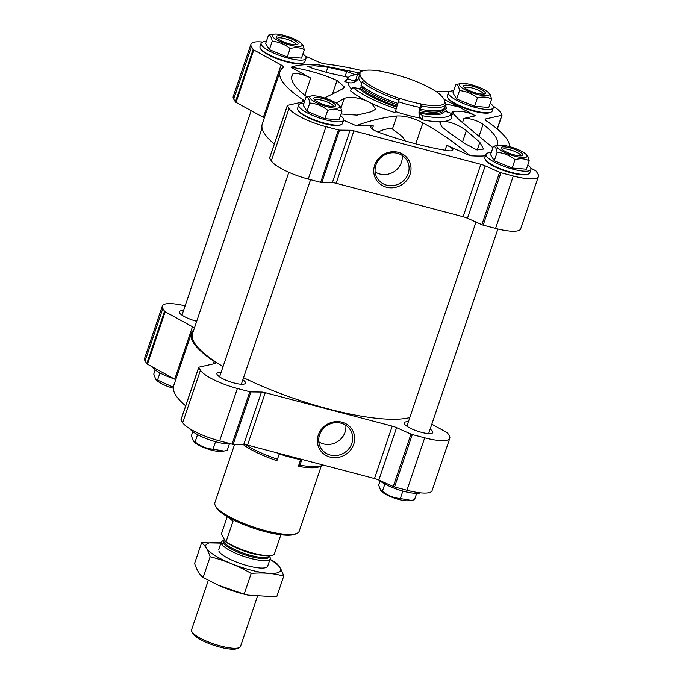 <?xml version="1.0" encoding="UTF-8"?>
<svg xmlns="http://www.w3.org/2000/svg" width="683" height="683" viewBox="0 0 683 683"><rect width="100%" height="100%" fill="white"/><g stroke="black" fill="none" stroke-linecap="round" stroke-linejoin="round"><path stroke-width="1.02" d="M378.16 132.109C383.18 129.335 387.935 128.293 392.426 128.993L396.823 115.99C404.575 115.598 413.258 117.886 422.888 122.855C439.63 132.041 455.39 142.995 470.177 155.724L446.776 145.257A11.491 2.758 -161.3 0 1 452.846 150.021A11.491 2.758 -161.3 0 1 447.57 150.61A108.409 26.039 -161.3 0 1 380.013 132.809A11.491 2.758 -161.3 0 1 370.681 126.739A11.491 2.758 -161.3 0 1 373.345 125.911L356.193 125.698A116.306 27.943 -161.3 0 1 343.592 120.217M392.426 128.993L402.603 136.865L405.053 140.886M396.823 115.99C383.684 117.305 370.143 120.541 356.193 125.698M444.778 121.361C452.052 122.291 459.249 125.365 466.369 130.59L479.816 142.277L483.573 149.065L476.657 149.799L464.841 143.515L448.398 132.075L441.756 126.765L439.903 122.752L441.098 121.668A56.467 13.566 -161.3 0 1 422.171 119.832A7.18 3.586 100.5 0 1 422.564 115.76A54.657 13.131 18.7 0 0 451.343 113.378A7.18 6.967 14.5 0 0 451.907 117.365A56.467 13.566 -161.3 0 1 444.778 121.361L441.098 121.668M336.13 103.005L344.258 98.412C349.508 96.457 356.722 97.174 365.909 100.58A56.467 13.566 -161.3 0 1 350.259 90.591A7.18 5.976 130.5 0 0 352.957 87.458A54.657 13.131 18.7 0 0 396.2 108.81L394.936 112.652A56.467 13.566 -161.3 0 1 371.441 103.312L375.795 109.118L371.262 111.747L357.038 115.12L341.065 113.984M371.441 103.312L365.909 100.58M302.911 53.889A23.692 5.695 -161.3 0 1 305.642 56.646A23.692 5.695 -161.3 0 1 306.01 58.422L304.891 61.726A23.692 5.695 -161.3 0 1 303.739 62.819L302.876 63.22A22.974 5.515 -161.3 0 1 280.457 60.019A22.974 5.515 -161.3 0 1 260.701 48.945L260.257 48.1A23.692 5.695 -161.3 0 1 260.01 46.529L261.128 43.234A23.692 5.695 -161.3 0 1 266.336 41.509M527.822 164.979A23.692 5.695 -161.3 0 1 530.554 167.728A23.692 5.695 -161.3 0 1 530.922 169.512L529.803 172.808A23.692 5.695 -161.3 0 1 528.651 173.909L527.78 174.302A22.974 5.515 -161.3 0 1 505.369 171.1A22.974 5.515 -161.3 0 1 485.613 160.027L485.161 159.19A23.692 5.695 -161.3 0 1 484.913 157.619L486.031 154.315A23.692 5.695 -161.3 0 1 491.248 152.599M530.725 168.044L535.566 170.707A2.151 0.521 -161.3 0 1 536.223 171.22L537.905 173.977A33.023 7.931 -161.3 0 1 538.417 176.462A33.023 7.931 -161.3 0 1 513.309 176.018L500.912 172.748A2.151 0.521 -161.3 0 1 499.606 172.287L485.203 165.849A7.18 1.725 -161.3 0 0 480.858 164.321L353.896 130.871A7.18 1.725 -161.3 0 0 350.097 130.248L339.545 130.12A2.151 0.521 -161.3 0 1 338.409 129.932L326.004 126.671A33.023 7.931 -161.3 0 1 289.054 108.418L287.372 105.652A2.151 0.521 -161.3 0 1 287.338 105.489A2.151 0.521 -161.3 0 1 287.543 105.361L303.525 101.767A7.18 1.725 -161.3 0 0 304.2 101.332A7.18 1.725 -161.3 0 0 302.842 99.658A121.045 29.079 -161.3 0 1 280.021 71.519A121.045 29.079 -161.3 0 1 283.223 67.446A7.18 1.725 -161.3 0 0 283.411 67.199A7.18 1.725 -161.3 0 0 281.097 64.953L253.794 49.961A2.151 0.521 -161.3 0 1 253.137 49.449L251.455 46.683A33.023 7.931 -161.3 0 1 250.943 44.199A33.023 7.931 -161.3 0 1 262.485 42.047M490.215 103.235A23.692 5.695 -161.3 0 1 492.947 105.993A33.023 7.931 -161.3 0 1 500.306 112.243L501.988 115.009A2.151 0.521 -161.3 0 1 502.022 115.171A2.151 0.521 -161.3 0 1 501.817 115.299L485.844 118.893A7.18 1.725 -161.3 0 0 485.161 119.337A7.18 1.725 -161.3 0 0 486.518 121.002A121.045 29.079 -161.3 0 1 509.714 146.666M435.839 91.377L449.448 91.548M305.199 56.023L318.287 61.88A7.18 1.725 -161.3 0 0 325.407 63.954A121.045 29.079 -161.3 0 1 362.844 70.844M306.744 96.73A11.491 2.758 -161.3 0 1 306.266 96.388A108.409 26.039 -161.3 0 1 291.991 75.574A108.409 26.039 -161.3 0 1 292.7 74.114A11.491 2.758 -161.3 0 1 299.717 74.029A11.491 2.758 -161.3 0 1 310.688 78.041L291.06 67.258A116.306 27.943 -161.3 0 1 319.183 64.936L358.686 72.808M444.044 99.325L472.03 113.839A116.306 27.943 -161.3 0 1 475.411 115.828L463.928 118.415A11.491 2.758 -161.3 0 1 473.276 119.756A11.491 2.758 -161.3 0 1 483.094 124.28A108.409 26.039 -161.3 0 1 497.369 145.086A108.409 26.039 -161.3 0 1 497.215 145.496M493.083 147.178A11.491 2.758 -161.3 0 1 492.195 147.084M485.511 155.861A116.306 27.943 -161.3 0 1 470.177 155.724M340.51 115.632A23.692 5.695 -161.3 0 1 343.242 118.381A23.692 5.695 -161.3 0 1 343.609 120.157L342.49 123.461A23.692 5.695 -161.3 0 1 341.346 124.562L340.476 124.955A22.974 5.515 -161.3 0 1 318.056 121.753A22.974 5.515 -161.3 0 1 298.309 110.68L297.856 109.843A23.692 5.695 -161.3 0 1 297.609 108.273L298.727 104.969A23.692 5.695 -161.3 0 1 303.944 103.253M492.947 105.993A23.692 5.695 -161.3 0 1 493.314 107.769L492.195 111.073A23.692 5.695 -161.3 0 1 491.051 112.166L490.181 112.567A22.974 5.515 -161.3 0 1 467.761 109.365A22.974 5.515 -161.3 0 1 448.014 98.292L447.561 97.447A23.692 5.695 -161.3 0 1 447.314 95.876L448.432 92.581A23.692 5.695 -161.3 0 1 453.649 90.856M445.905 104.559A54.657 13.131 -161.3 0 1 446.05 104.687A7.18 5.976 130.5 0 0 446.434 108.392A261.333 217.45 130.5 0 0 444.71 107.923M492.537 147.417L459.181 119.849L451.941 112.208L453.947 111.261C461.921 110.825 469.076 112.353 475.411 115.828M332.723 93.298L337.06 80.466C322.103 73.995 306.769 69.589 291.06 67.258M337.06 80.466L344.616 87.193L342.294 89.055L323.187 98.634M357.491 74.635A54.657 13.131 -161.3 0 0 347.946 78.067A54.657 13.131 -161.3 0 0 347.673 78.767L354.383 81.012A1.434 1.392 14.5 0 0 355.783 80.739A2.869 2.783 14.5 0 0 356.594 79.544L356.458 77.725L357.568 74.43L360.061 73.79A44.515 10.697 -161.3 0 0 364.372 80.867L363.757 80.756A45.232 10.868 18.7 0 0 399.538 98.429L399.589 98.267A44.515 10.697 -161.3 0 0 421.052 103.918L419.883 107.368A8.614 4.311 100.5 0 0 420.617 118.185A261.333 130.658 100.5 0 1 422.171 119.832M347.673 78.767A7.18 6.967 14.5 0 1 344.795 81.618A261.333 253.649 14.5 0 1 348.561 82.592A8.614 8.358 14.5 0 0 358.891 77.239L360.061 73.79M344.795 81.618A56.467 13.566 -161.3 0 1 347.212 78.963L347.271 78.929M348.441 77.367L328.771 72.987L312.899 68.471L307.563 66.353L314.445 65.73L327.874 67.233L346.742 71.502L355.348 74.806M454.357 104.311L459.113 106.958L446.067 104.047M359.378 73.568A45.232 10.868 -161.3 0 1 361.631 71.288A45.232 10.868 -161.3 0 1 383.197 71.595L383.496 71.852A44.515 10.697 -161.3 0 1 404.968 77.512L405.01 77.341A45.232 10.868 -161.3 0 1 440.8 95.014L440.185 94.903A44.515 10.697 -161.3 0 1 444.496 101.98L446.093 103.978A46.666 11.21 18.7 0 1 446.033 104.166A46.666 11.21 18.7 0 1 421.513 106.019L420.404 109.306A46.666 11.21 18.7 0 0 444.317 108.469A46.666 11.21 18.7 0 0 444.923 107.462L446.033 104.166M196.687 321.3A15.077 3.62 -161.3 0 1 179.322 311.764A15.077 3.62 -161.3 0 1 183.479 310.697M242.841 379.799A15.077 3.62 -161.3 0 1 245.257 382.036A15.077 3.62 -161.3 0 1 245.487 383.172A15.077 3.62 -161.3 0 1 230.051 381.771A15.077 3.62 -161.3 0 1 216.929 373.507A15.077 3.62 -161.3 0 1 221.079 372.431M430.153 429.146A15.077 3.62 -161.3 0 1 432.561 431.383A15.077 3.62 -161.3 0 1 432.8 432.518A15.077 3.62 -161.3 0 1 417.356 431.118A15.077 3.62 -161.3 0 1 404.234 422.854A15.077 3.62 -161.3 0 1 408.391 421.778M321.36 465.78L299.197 531.254A44.515 10.697 -161.3 0 1 297.045 533.312A44.515 10.697 -161.3 0 1 253.606 527.105A44.515 10.697 -161.3 0 1 215.333 505.659A44.515 10.697 -161.3 0 1 214.872 502.705L234.619 444.368M301.895 459.42L299.965 465.132A2.151 1.076 100.5 0 0 299.683 464.995A2.151 1.076 100.5 0 0 298.386 466.335L300.665 459.591A8.614 4.311 100.5 0 1 300.827 459.138M175.693 379.757A7.18 1.725 -161.3 0 0 174.737 379.185L192.478 326.764L165.175 311.772A2.151 0.521 -161.3 0 1 164.518 311.26L162.836 308.494A33.023 7.931 -161.3 0 1 162.323 306.01A33.023 7.931 -161.3 0 1 185.11 305.873M174.737 379.185L147.434 364.184A2.151 0.521 -161.3 0 1 146.777 363.672L145.095 360.914A33.023 7.931 -161.3 0 1 144.583 358.43L162.323 306.01M431.818 424.211L446.947 432.518A2.151 0.521 -161.3 0 1 447.604 433.031L449.286 435.788A33.023 7.931 -161.3 0 1 449.798 438.273A33.023 7.931 -161.3 0 1 424.698 437.829L412.293 434.559A2.151 0.521 -161.3 0 1 410.987 434.106L396.584 427.66A7.18 1.725 -161.3 0 0 392.238 426.132L265.277 392.682A7.18 1.725 -161.3 0 0 261.478 392.068L250.926 391.931A2.151 0.521 -161.3 0 1 249.79 391.752L237.385 388.482A33.023 7.931 -161.3 0 1 200.435 370.229L198.753 367.471A2.151 0.521 -161.3 0 1 198.719 367.309A2.151 0.521 -161.3 0 1 198.924 367.172L214.906 363.578A7.18 1.725 -161.3 0 0 215.58 363.143A7.18 1.725 -161.3 0 0 214.223 361.469A121.045 29.079 -161.3 0 1 191.402 333.338A121.045 29.079 -161.3 0 1 193.776 329.915M449.798 438.273L432.057 490.693A33.023 7.931 -161.3 0 1 406.948 490.24L394.552 486.979A2.151 0.521 -161.3 0 1 393.246 486.518L378.843 480.072L396.584 427.66M181.106 419.61A2.151 0.521 -161.3 0 0 180.978 419.721A2.151 0.521 -161.3 0 0 181.012 419.883L182.694 422.649A33.023 7.931 -161.3 0 0 219.644 440.894L232.049 444.163A2.151 0.521 -161.3 0 0 233.185 444.351L243.737 444.479A7.18 1.725 -161.3 0 1 247.536 445.094L374.497 478.544A7.18 1.725 -161.3 0 1 378.843 480.072M341.918 422.188A18.987 17.715 -31.3 0 1 348.373 452.411A18.987 17.715 -31.3 0 1 317.74 444.334A18.987 17.715 -31.3 0 1 341.918 422.188M185.674 405.847A121.045 29.079 -161.3 0 1 173.661 385.75L191.402 333.338M192.478 326.764A7.18 1.725 -161.3 0 1 194.39 328.105M409.817 417.544A119.901 28.806 -161.3 0 1 243.558 377.682M223.051 366.609A119.901 28.806 -161.3 0 1 194.348 342.712A119.901 28.806 -161.3 0 1 192.495 333.705L262.084 128.088M297.045 533.312L295.304 534.106A43.08 10.347 -161.3 0 1 253.273 528.104A43.08 10.347 -161.3 0 1 216.238 507.341L215.333 505.659M245.556 444.667A46.666 11.21 18.7 0 0 277.452 459.207L279.39 453.486M243.165 444.471A44.515 10.697 18.7 0 0 276.914 460.684L277.435 459.198M299.965 465.132A46.666 11.21 18.7 0 0 323.05 464.995M420.515 492.844A23.692 5.695 -161.3 0 1 400.383 490.343A23.692 5.695 -161.3 0 1 379.091 480.183M231.204 443.941A23.692 5.695 -161.3 0 1 208.059 439.314A23.692 5.695 -161.3 0 1 190.045 428.89M174.097 378.834A23.692 5.695 -161.3 0 1 152.275 366.839M380.089 480.994L378.681 485.161L380.636 490.377L382.403 491.273C387.731 495.551 393.698 497.984 400.315 498.556L411.251 500.4L414.513 499.734L416.664 493.374M384.862 484.008L382.403 491.273M402.85 491.068L400.315 498.556M411.115 500.417L408.852 500.741A15.794 3.791 -161.3 0 1 394.646 498.214A15.794 3.791 -161.3 0 1 381.823 491.589L380.636 490.385M155.178 369.913L153.769 374.079L155.724 379.296L173.337 387.218M159.95 372.927L157.491 380.192M192.785 431.647L191.377 435.814L193.332 441.03L195.09 441.927C200.418 446.204 206.394 448.637 213.011 449.209L223.939 451.053L227.208 450.387L229.351 444.027M197.549 434.661L195.09 441.927M215.546 441.722L213.011 449.209M173.286 388.226A15.794 3.791 -161.3 0 1 159.677 382.608A15.794 3.791 -161.3 0 1 156.911 380.508L155.724 379.296M223.811 451.07L221.548 451.395A15.794 3.791 -161.3 0 1 197.285 444.343A15.794 3.791 -161.3 0 1 194.51 442.243L193.332 441.039M341.082 423.212A17.314 16.153 -31.3 0 1 350.481 430.128A17.314 16.153 -31.3 0 1 344.104 452.931A17.314 16.153 -31.3 0 1 320.908 448.142A17.314 16.153 -31.3 0 1 322.555 429.47A17.314 16.153 -31.3 0 1 341.082 423.212M345.829 425.321A17.314 16.153 -31.3 0 1 337.308 441.781A17.314 16.153 -31.3 0 1 318.773 441.799M281.097 64.953L263.356 117.374L236.053 102.373A2.151 0.521 -161.3 0 1 235.396 101.861L233.714 99.095A33.023 7.931 -161.3 0 1 233.202 96.619L250.943 44.199M538.417 176.462L520.677 228.873A33.023 7.931 -161.3 0 1 495.568 228.429L483.171 225.159A2.151 0.521 -161.3 0 1 481.865 224.707L467.462 218.261A7.18 1.725 -161.3 0 0 463.117 216.733L336.156 183.283A7.18 1.725 -161.3 0 0 332.356 182.668L321.804 182.532A2.151 0.521 -161.3 0 1 320.668 182.352L308.264 179.083A33.023 7.931 -161.3 0 1 271.313 160.838L269.631 158.072A2.151 0.521 -161.3 0 1 269.597 157.91A2.151 0.521 -161.3 0 1 269.725 157.799M398.291 152.318A18.987 17.715 -31.3 0 1 404.746 182.532A18.987 17.715 -31.3 0 1 374.113 174.464A18.987 17.715 -31.3 0 1 398.291 152.318M274.293 144.036A121.045 29.079 -161.3 0 1 262.281 123.939L280.021 71.519M263.356 117.374A7.18 1.725 -161.3 0 1 264.312 117.946M421.052 103.918L421.36 104.175A45.232 10.868 18.7 0 0 445.179 102.202M441.192 95.799L440.8 95.014M363.757 80.756L362.092 81.849L361.051 86.852A2.869 2.39 130.5 0 1 360.274 88.107A1.434 1.195 130.5 0 1 358.993 88.577L352.957 87.458M358.993 88.577A47.579 11.432 18.7 0 0 396.627 107.163L396.2 108.81M396.627 107.163L397.395 104.806A45.949 11.039 18.7 0 1 361.051 86.852M360.974 85.144A46.666 11.21 18.7 0 0 397.89 103.372L397.395 104.806M362.092 81.849A46.666 11.21 18.7 0 0 399.009 100.085L397.89 103.372M399.538 98.429L399.009 100.085M356.458 77.725A46.666 11.21 -161.3 0 1 356.509 77.538L357.627 74.242A46.666 11.21 -161.3 0 1 359.89 72.082L361.631 71.288M420.404 109.306L419.558 110.637A2.869 1.434 100.5 0 0 419.277 112.097A1.434 0.717 100.5 0 0 419.575 113.207L422.564 115.76M419.575 113.207A47.579 11.432 18.7 0 0 444.633 111.133L451.343 113.378M444.633 111.133A1.434 1.392 14.5 0 1 443.677 110.083A2.869 2.783 14.5 0 1 443.626 109.237M419.558 110.637A45.949 11.039 18.7 0 0 443.105 109.818L444.317 108.469M421.36 104.175L421.513 106.019M530.922 169.512A23.692 5.695 -161.3 0 1 506.649 167.301A23.692 5.695 -161.3 0 1 486.031 154.315M529.231 160.812L526.388 169.196L512.199 168.018L494.279 160.736L490.556 154.623L493.399 146.239C495.269 146.418 496.507 148.459 497.122 152.352C503.704 152.915 509.68 155.34 515.033 159.634C520.386 158.166 525.116 158.558 529.231 160.812L527.848 156.339L526.089 154.384A15.794 3.791 -161.3 0 1 526.764 155.229A15.794 3.791 -161.3 0 1 509.612 154.52A15.794 3.791 -161.3 0 1 499.051 145.231A15.794 3.791 -161.3 0 1 513.266 147.759A15.794 3.791 -161.3 0 1 526.089 154.384M528.651 173.909A23.692 5.695 -161.3 0 1 505.531 170.605A23.692 5.695 -161.3 0 1 485.161 159.19M343.609 120.157A23.692 5.695 -161.3 0 1 319.345 117.954A23.692 5.695 -161.3 0 1 298.727 104.969M341.918 111.466L339.084 119.849L324.886 118.671L306.974 111.389L303.252 105.276L306.086 96.892C307.956 97.071 309.203 99.112 309.809 103.005C316.4 103.568 322.367 105.993 327.729 110.287C333.073 108.819 337.803 109.212 341.918 111.466L340.544 106.992L338.785 105.037A15.794 3.791 -161.3 0 1 339.46 105.882A15.794 3.791 -161.3 0 1 322.308 105.173A15.794 3.791 -161.3 0 1 311.747 95.885A15.794 3.791 -161.3 0 1 325.962 98.412A15.794 3.791 -161.3 0 1 338.785 105.037M341.346 124.562A23.692 5.695 -161.3 0 1 318.227 121.258A23.692 5.695 -161.3 0 1 297.856 109.843M306.01 58.422A23.692 5.695 -161.3 0 1 281.738 56.219A23.692 5.695 -161.3 0 1 261.128 43.234M304.319 49.731L301.485 58.115L287.287 56.937L269.375 49.654L265.653 43.541L268.487 35.157C270.357 35.337 271.595 37.377 272.21 41.27C278.792 41.834 284.768 44.258 290.13 48.553C295.474 47.084 300.204 47.477 304.319 49.731L302.936 45.257L301.177 43.302A15.794 3.791 -161.3 0 1 301.86 44.139A15.794 3.791 -161.3 0 1 284.709 43.43A15.794 3.791 -161.3 0 1 274.148 34.15A15.794 3.791 -161.3 0 1 288.354 36.669A15.794 3.791 -161.3 0 1 301.177 43.302M303.739 62.819A23.692 5.695 -161.3 0 1 280.628 59.523A23.692 5.695 -161.3 0 1 260.257 48.1M493.314 107.769A23.692 5.695 -161.3 0 1 469.05 105.566A23.692 5.695 -161.3 0 1 448.432 92.581M491.623 99.078L488.789 107.462L474.591 106.283L456.679 99.001L452.957 92.888L455.792 84.504C457.661 84.683 458.908 86.724 459.514 90.617C466.105 91.18 472.073 93.605 477.434 97.9C482.779 96.431 487.508 96.824 491.623 99.078L490.249 94.604L488.49 92.649A15.794 3.791 -161.3 0 1 489.165 93.494A15.794 3.791 -161.3 0 1 472.013 92.777A15.794 3.791 -161.3 0 1 461.452 83.497A15.794 3.791 -161.3 0 1 475.667 86.015A15.794 3.791 -161.3 0 1 488.49 92.649M491.051 112.166A23.692 5.695 -161.3 0 1 467.932 108.87A23.692 5.695 -161.3 0 1 447.561 97.447M494.279 160.736L497.122 152.352M512.199 168.018L515.033 159.634M499.051 145.231L493.399 146.239M502.21 149.483A9.929 2.382 -161.3 0 1 511.251 150.166A9.929 2.382 -161.3 0 1 520.822 155.22A9.929 2.382 -161.3 0 1 521.001 155.852M522.751 154.17A11.491 2.758 -161.3 0 1 522.375 155.562A11.491 2.758 -161.3 0 1 511.166 153.965A11.491 2.758 -161.3 0 1 501.288 148.424A11.491 2.758 -161.3 0 1 510.056 147.861A11.491 2.758 -161.3 0 1 522.751 154.17M456.679 99.001L459.514 90.617M474.591 106.283L477.434 97.9M461.452 83.497L455.792 84.504M464.602 87.748A9.929 2.382 -161.3 0 1 473.643 88.431A9.929 2.382 -161.3 0 1 483.223 93.477A9.929 2.382 -161.3 0 1 483.402 94.109M485.152 92.436A11.491 2.758 -161.3 0 1 484.768 93.827A11.491 2.758 -161.3 0 1 473.567 92.231A11.491 2.758 -161.3 0 1 463.689 86.69A11.491 2.758 -161.3 0 1 472.457 86.126A11.491 2.758 -161.3 0 1 485.152 92.436M269.375 49.654L272.21 41.27M287.287 56.937L290.13 48.553M274.148 34.15L268.487 35.157M277.298 38.402A9.929 2.382 -161.3 0 1 286.339 39.085A9.929 2.382 -161.3 0 1 295.91 44.13A9.929 2.382 -161.3 0 1 296.089 44.762M297.848 43.089A11.491 2.758 -161.3 0 1 297.464 44.48A11.491 2.758 -161.3 0 1 286.254 42.884A11.491 2.758 -161.3 0 1 276.376 37.343A11.491 2.758 -161.3 0 1 285.152 36.78A11.491 2.758 -161.3 0 1 297.848 43.089M306.974 111.389L309.809 103.005M324.886 118.671L327.729 110.287M311.747 95.885L306.086 96.892M314.897 100.136A9.929 2.382 -161.3 0 1 323.938 100.819A9.929 2.382 -161.3 0 1 333.517 105.874A9.929 2.382 -161.3 0 1 333.697 106.505M335.447 104.823A11.491 2.758 -161.3 0 1 335.063 106.215A11.491 2.758 -161.3 0 1 323.862 104.619A11.491 2.758 -161.3 0 1 313.984 99.078A11.491 2.758 -161.3 0 1 322.752 98.514A11.491 2.758 -161.3 0 1 335.447 104.823M397.463 153.333A17.314 16.153 -31.3 0 1 406.863 160.249A17.314 16.153 -31.3 0 1 400.477 183.053A17.314 16.153 -31.3 0 1 377.281 178.263A17.314 16.153 -31.3 0 1 378.937 159.591A17.314 16.153 -31.3 0 1 397.463 153.333M402.202 155.442A17.314 16.153 -31.3 0 1 393.69 171.911A17.314 16.153 -31.3 0 1 375.146 171.92M227.285 516.621L221.352 534.14L225.731 541.909A28.31 6.804 18.7 0 0 251.506 553.008A28.31 6.804 18.7 0 0 273.098 555.091L273.584 554.869A28.72 6.898 18.7 0 0 274.199 554.519L280.892 534.763M225.731 541.909L226.039 541.832A28.72 6.898 18.7 0 0 252.095 552.871A28.72 6.898 18.7 0 0 273.584 554.869M226.039 541.832L233.065 521.078A28.72 6.898 -161.3 0 1 228.703 517.441M208.315 580.319L191.539 629.863A25.843 6.207 18.7 0 0 191.812 631.57L192.913 633.636A24.084 5.788 18.7 0 0 193.033 633.85A24.084 5.788 18.7 0 0 213.958 645.358A24.084 5.788 18.7 0 0 237.121 648.602L239.255 647.629A25.843 6.207 18.7 0 0 240.51 646.434L257.329 596.746M191.812 631.57A25.843 6.207 18.7 0 0 191.94 631.801A25.843 6.207 18.7 0 0 214.394 644.146A25.843 6.207 18.7 0 0 239.255 647.629M223.896 540.313L222.479 540.962A25.843 6.207 18.7 0 0 221.224 542.165A25.843 6.207 18.7 0 0 221.625 544.103A25.843 6.207 18.7 0 0 247.144 557.422A25.843 6.207 18.7 0 0 270.195 558.737A25.843 6.207 18.7 0 0 269.922 557.021L269.281 555.817M269.956 559.42A39.418 9.468 -161.3 0 1 268.095 573.242A39.418 9.468 -161.3 0 1 214.078 554.955A39.418 9.468 -161.3 0 1 220.993 542.848M266.413 567.394A25.843 6.207 -161.3 0 1 241.193 563.791A25.843 6.207 -161.3 0 1 218.97 551.335M223.58 543.181L201.613 542.737C205.088 545.367 207.931 550.028 210.142 556.739C224.494 560.325 238.179 565.891 251.199 573.43C262.707 572.345 273.55 573.25 283.727 576.128C281.592 569.537 278.749 564.867 275.198 562.126L270.016 559.266M201.613 542.737L194.595 563.458C196.806 570.16 199.649 574.83 203.124 577.459L210.142 556.739M283.727 576.128L276.709 596.848L248.014 595.115L244.181 594.15L217.843 585.024L203.124 577.459M251.199 573.43L244.181 594.15M248.014 595.115L246.648 594.799A39.418 9.468 -161.3 0 1 218.022 585.109A39.418 9.468 -161.3 0 1 216.477 584.4M415.785 143.84L422.888 122.855M372.295 129.019L373.345 125.911M445.103 150.209L446.776 145.257M462.57 141.825L466.369 130.59M341.022 107.974L344.258 98.412M444.3 108.495A52.591 12.636 -161.3 0 1 447.374 112.046M420.617 118.185A52.591 12.636 -161.3 0 1 395.303 111.517M351.779 89.225A52.591 12.636 -161.3 0 1 348.561 82.592M419.883 107.368A44.515 10.697 -161.3 0 1 398.454 101.724M361.717 82.95A44.515 10.697 -161.3 0 1 358.891 77.239M298.386 466.335A44.515 10.697 18.7 0 0 320.72 465.977M300.665 459.591A44.515 10.697 -161.3 0 1 279.236 453.939M145.095 360.914L162.836 308.494M146.777 363.672L164.518 311.26M406.948 490.24L424.698 437.829M394.552 486.979L412.293 434.559M393.246 486.518L410.987 434.106M374.497 478.544L392.238 426.132M247.536 445.094L265.277 392.682M243.737 444.479L261.478 392.068M233.185 444.351L250.926 391.931M232.049 444.163L249.79 391.752M219.644 440.894L237.385 388.482M182.694 422.649L200.435 370.229M181.012 419.883L198.753 367.471M213.395 363.919L214.223 361.469M147.434 364.184L165.175 311.772M253.137 49.449L235.396 101.861M251.455 46.683L233.714 99.095M501.817 115.299L497.207 128.933M485.844 118.893L485.434 120.088M513.309 176.018L495.568 228.429M500.912 172.748L483.171 225.159M499.606 172.287L481.865 224.707M485.203 165.849L467.462 218.261M480.858 164.321L463.117 216.733M353.896 130.871L336.156 183.283M350.097 130.248L332.356 182.668M339.545 130.12L321.804 182.532M338.409 129.932L320.668 182.352M326.004 126.671L308.264 179.083M289.054 108.418L271.313 160.838M287.372 105.652L269.631 158.072M302.842 99.658L302.014 102.108M253.794 49.961L236.053 102.373M452.838 114.548L453.947 111.261M462.63 122.24L463.928 118.415M304.857 95.287L310.688 78.041M360.274 88.107A46.333 11.133 18.7 0 0 396.925 106.215M354.383 81.012A47.579 11.432 -161.3 0 1 356.535 78.716M355.783 80.739A46.333 11.133 -161.3 0 1 356.586 79.399M419.277 112.097A46.333 11.133 18.7 0 0 443.677 110.083M479.381 135.251L483.094 124.28M291.675 77.162L292.7 74.114M477.221 149.961L479.816 142.277M326.209 72.15L327.874 67.233M344.924 76.889L346.742 71.502M223.879 540.364A24.332 5.848 18.7 0 0 223.512 543.079A24.332 5.848 18.7 0 0 249.466 556.184A24.332 5.848 18.7 0 0 269.213 555.817M224.203 539.408L223.853 540.449A23.905 5.746 18.7 0 0 224.22 542.251A23.905 5.746 18.7 0 0 247.75 554.553A23.905 5.746 18.7 0 0 269.128 555.817M229.898 544.462A23.905 5.746 18.7 0 0 261.905 555.288M347.946 78.067L347.203 78.972M180.978 419.721L198.719 367.309M502.022 115.171L497.326 129.044M287.338 105.489L269.597 157.91M475.983 222.077L406.88 426.226M497.89 229.018L428.642 433.594M288.824 172.304L219.576 376.879M310.577 179.689L241.338 384.247M251.182 110.68L181.977 315.145M267.668 566.198L270.195 558.737M218.705 549.619L221.224 542.165"/></g></svg>
